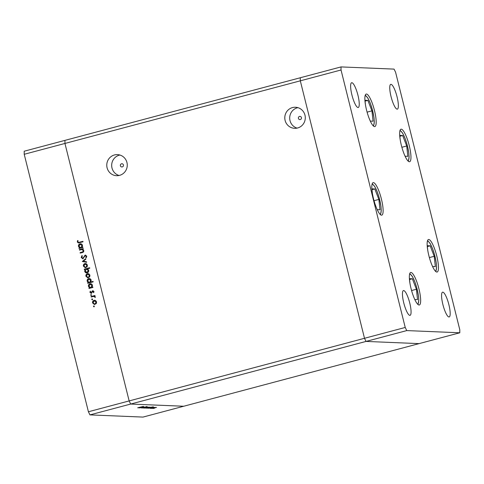 <?xml version="1.0" encoding="UTF-8"?>
<svg xmlns="http://www.w3.org/2000/svg" width="484" height="484" viewBox="0 0 484 484"><rect width="100%" height="100%" fill="white"/><g stroke="black" fill="none" stroke-linecap="round" stroke-linejoin="round"><path stroke-width="0.73" d="M298.422 118.386A1.603 1.555 -87.6 0 0 299.862 119.59A1.603 1.555 -87.6 0 0 301.441 117.588A1.603 1.555 -87.6 0 0 299.995 116.384A1.603 1.555 -87.6 0 0 298.422 118.386M120.401 165.758A1.603 1.555 -87.6 0 0 121.841 166.962A1.603 1.555 -87.6 0 0 123.42 164.959A1.603 1.555 -87.6 0 0 121.974 163.755A1.603 1.555 -87.6 0 0 120.401 165.758M126.947 162.515A10.545 10.249 92.4 0 1 116.583 175.692A10.545 10.249 92.4 0 1 107.091 167.797A10.545 10.249 92.4 0 1 117.455 154.62A10.545 10.249 92.4 0 1 126.947 162.515M119.04 175.486A10.545 10.249 92.4 0 1 119.887 155.031M285.112 120.425A10.545 10.249 -87.6 0 0 294.605 128.32A10.545 10.249 -87.6 0 0 304.968 115.144A10.545 10.249 -87.6 0 0 295.476 107.248A10.545 10.249 -87.6 0 0 285.112 120.425M297.908 107.66A10.545 10.249 -87.6 0 0 297.061 128.115M459.8 332.78L419.065 343.622L366.025 341.426L419.065 343.622L183.72 406.245L130.674 404.055L129.149 400.921L364.5 338.292L300.304 80.822L364.5 338.292L366.025 341.426L364.5 338.292L405.229 327.456L406.76 330.59L459.8 332.78L459.782 329.707L395.585 72.237L394.061 69.109L341.014 66.913L341.038 69.986L405.229 327.456M406.76 330.59L89.939 414.891L142.986 417.087L183.72 406.245L130.674 404.055L129.149 400.921L64.953 143.452L341.038 69.986M89.939 414.891L88.415 411.763L129.149 400.921L64.953 143.452L64.935 140.378L64.953 143.452L24.218 154.293L24.2 151.22L300.28 77.755L300.304 80.822L300.28 77.755L341.014 66.913M374.58 126.614A16.825 3.787 -104.9 0 1 366.715 110.733A16.825 3.787 -104.9 0 1 366.194 94.071A16.825 3.787 -104.9 0 1 366.461 94.041A16.825 3.787 -104.9 0 1 374.326 109.922A16.825 3.787 -104.9 0 1 374.846 126.59A16.825 3.787 -104.9 0 1 374.58 126.614M381.519 215.186A16.825 3.787 -104.9 0 1 373.654 199.305A16.825 3.787 -104.9 0 1 373.134 182.643A16.825 3.787 -104.9 0 1 373.4 182.613A16.825 3.787 -104.9 0 1 381.265 198.494A16.825 3.787 -104.9 0 1 381.785 215.156A16.825 3.787 -104.9 0 1 381.519 215.186M419.059 305.017A16.825 3.787 -104.9 0 1 411.194 289.136A16.825 3.787 -104.9 0 1 410.674 272.474A16.825 3.787 -104.9 0 1 410.94 272.45A16.825 3.787 -104.9 0 1 418.805 288.325A16.825 3.787 -104.9 0 1 419.325 304.993A16.825 3.787 -104.9 0 1 419.059 305.017M436.864 272.056A16.825 3.787 -104.9 0 1 428.999 256.181A16.825 3.787 -104.9 0 1 428.479 239.513A16.825 3.787 -104.9 0 1 428.745 239.489A16.825 3.787 -104.9 0 1 436.61 255.37A16.825 3.787 -104.9 0 1 437.131 272.032A16.825 3.787 -104.9 0 1 436.864 272.056M409.361 161.747A16.825 3.787 -104.9 0 1 401.496 145.865A16.825 3.787 -104.9 0 1 400.976 129.204A16.825 3.787 -104.9 0 1 401.242 129.18A16.825 3.787 -104.9 0 1 409.107 145.055A16.825 3.787 -104.9 0 1 409.627 161.723A16.825 3.787 -104.9 0 1 409.361 161.747M442.787 292.167A12.82 2.886 75.1 0 0 442.582 292.191A12.82 2.886 75.1 0 0 442.981 304.884A12.82 2.886 75.1 0 0 448.971 316.984A12.82 2.886 75.1 0 0 449.176 316.959A12.82 2.886 75.1 0 0 448.777 304.267A12.82 2.886 75.1 0 0 442.787 292.167M358.027 107.527A12.82 2.886 -104.9 0 1 352.037 95.427A12.82 2.886 -104.9 0 1 351.638 82.734A12.82 2.886 -104.9 0 1 351.844 82.71A12.82 2.886 -104.9 0 1 357.833 94.81A12.82 2.886 -104.9 0 1 358.233 107.508A12.82 2.886 -104.9 0 1 358.027 107.527M409.851 315.368A12.82 2.886 -104.9 0 1 403.856 303.268A12.82 2.886 -104.9 0 1 403.462 290.569A12.82 2.886 -104.9 0 1 403.662 290.551A12.82 2.886 -104.9 0 1 409.658 302.651A12.82 2.886 -104.9 0 1 410.051 315.344A12.82 2.886 -104.9 0 1 409.851 315.368M390.969 84.331A12.82 2.886 75.1 0 0 390.763 84.349A12.82 2.886 75.1 0 0 391.163 97.048A12.82 2.886 75.1 0 0 397.152 109.148A12.82 2.886 75.1 0 0 397.358 109.124A12.82 2.886 75.1 0 0 396.959 96.431A12.82 2.886 75.1 0 0 390.969 84.331M144.087 406.881L139.676 407.903L144.141 406.893M143.082 407.219L143.579 406.941M141.449 407.97L147.021 406.542L141.413 408.006M147.021 406.542L146.464 406.723M146.047 406.881L146.452 406.627M142.568 408.024L146.864 407.014L142.568 408.024M143.603 408.018L147.614 407.026L143.548 408.066M147.614 407.026L147.305 407.05M146.053 408.121L150.064 407.129L145.999 408.169M150.064 407.129L149.756 407.153M148.503 408.224L152.956 407.268L148.455 408.272M152.514 407.226L148.999 408.163L152.024 407.286M153.41 408.478L153.743 408.369M154.293 408.26L153.948 408.321M152.533 408.387L156.544 407.395L152.478 408.435M156.544 407.395L156.235 407.419M151.704 408.411L152.036 408.302M152.587 408.187L152.242 408.248M151.177 408.381L155.334 407.346L151.165 408.345M150.639 408.363L150.972 408.26M151.522 408.145L151.177 408.206M152.756 407.552L149.998 408.351L152.756 407.552M154.009 407.292L153.682 407.334M147.251 408.175L153.265 406.802L147.203 408.218M151.268 407.177L150.827 407.346M148.86 407.08L144.42 408.103L148.927 407.098M144.843 408.072L148.382 407.201L145.333 408.012M138.811 407.824L143.27 406.869L138.763 407.873M142.828 406.826L139.307 407.764L142.338 406.881M138.23 407.722L143.409 406.433L138.188 407.643M137.674 407.818L137.976 407.691M79.485 250.113L79.364 249.623L83.218 248.601L83.339 249.085L82.643 249.272L83.786 250.579C83.889 251.716 83.357 252.382 82.201 252.581L80.229 253.108L80.108 252.618L82.788 251.843L83.29 250.615L81.929 249.538L79.485 250.113M80.404 253.059L80.296 252.624L82.976 251.849L83.478 250.627L81.929 249.538M83.012 258.746L81.197 257.573L81.941 255.619L82.322 256.006L81.742 257.434L82.903 258.256L85.19 255.122L86.757 256.133L86.225 257.815L85.789 257.464L86.206 256.224L85.335 255.606L82.601 258.795M82.752 258.281L83.369 257.924M83.557 257.93L84.652 255.649L85.571 255.08M82.328 261.523L85.716 258.619L85.85 259.146L83.369 261.215L86.509 261.784L86.636 262.31L82.31 261.457M84.888 263.592L86.394 263.768L87.41 265.111L87.15 266.787L85.305 267.767L83.417 266.176C83.206 264.893 83.696 264.034 84.888 263.592L85.601 263.526M87.404 273.684L88.911 273.859L89.927 275.202L89.667 276.878L87.816 277.858L85.934 276.267C85.716 274.985 86.212 274.125 87.404 273.684L88.118 273.617M89.219 288.416L89.11 287.98L89.776 287.805L88.639 286.377C88.439 285.088 88.935 284.217 90.133 283.775L89.945 283.769C91.192 283.576 92.027 284.09 92.45 285.324L92.069 287.139L92.783 286.945L92.904 287.435L89.044 288.458L88.923 287.974L89.588 287.792L88.451 286.371C88.251 285.082 88.747 284.211 89.945 283.769L90.538 283.697M94.205 306.814L93.46 306.469L93.787 305.9L94.344 306.233L94.017 306.802L93.46 306.469L94.017 306.802M93.648 306.475L93.787 305.9L94.344 306.233M88.415 411.763L24.218 154.293M94.053 300.34L95.554 300.516L96.57 301.859L96.31 303.535L94.465 304.515L92.577 302.923C92.365 301.641 92.855 300.782 94.053 300.34L94.761 300.274M92.45 299.784L91.712 299.439L92.039 298.87L92.589 299.203L92.263 299.777L91.712 299.439L92.263 299.777M91.9 299.445L92.039 298.87L92.589 299.203M91.18 297.019L91.059 296.535L94.912 295.506L95.039 295.996L94.471 296.147L95.348 296.946L95.318 297.406L94.84 297.243L93.823 296.408L91.18 297.019M95.33 297.351L93.823 296.408M91.373 295.47L90.635 295.125L90.962 294.556L91.512 294.889L91.186 295.458L90.635 295.125L91.186 295.458M90.823 295.131L90.962 294.556L91.512 294.889M91.155 292.862L91.754 292.626L92.722 290.745L93.981 291.483L93.69 292.645L93.273 292.403L93.509 291.604L92.861 291.229L91.373 293.334L89.97 292.463L90.212 291.193L90.647 291.422L90.435 292.312L91.234 292.85L92.172 291.09L93.073 290.709M91.373 293.334L91.022 293.371M87.937 283.261L87.828 282.831L88.493 282.656L87.356 281.228C87.156 279.94 87.652 279.068 88.844 278.627L88.657 278.621C89.909 278.427 90.744 278.941 91.161 280.175L90.75 281.997L93.055 281.379L93.176 281.869L87.761 283.309L87.64 282.825L88.306 282.644L87.168 281.222C86.963 279.927 87.465 279.062 88.657 278.621L89.256 278.548M87.199 272.849C85.946 273.043 85.111 272.522 84.688 271.288L85.075 269.479L84.361 269.667L84.234 269.183L89.655 267.743L89.776 268.227L87.519 268.826L88.687 270.241C88.893 271.53 88.397 272.401 87.199 272.849L86.6 272.916M79.255 248.467L79.152 248.032L79.818 247.856L78.68 246.429C78.475 245.14 78.977 244.269 80.169 243.827L79.981 243.821C81.233 243.627 82.068 244.142 82.486 245.376L82.105 247.185L82.818 246.997L82.939 247.487L79.086 248.51L78.965 248.026L79.63 247.844L78.493 246.423C78.287 245.128 78.789 244.263 79.981 243.821L80.58 243.748M77.863 241.873L78.535 242.423L82.921 241.328L83.042 241.819L78.378 242.95L77.313 241.994L77.597 240.524L78.075 240.699L77.863 241.873M94.562 304.515L92.577 302.923M92.765 302.93C92.553 301.647 93.043 300.788 94.241 300.346M94.586 304.012L95.136 303.964L96.286 301.992L94.356 300.836M95.136 303.964L96.098 301.986L94.168 300.824L94.743 300.776M94.168 300.824L93.049 302.796L94.682 304.019M91.355 296.976L91.059 296.535M91.246 296.541L94.931 295.561M93.733 292.566L93.273 292.403M93.46 292.409L93.509 291.604M93.696 291.616L93.049 291.235M91.561 293.34L89.97 292.463M90.157 292.475L90.399 291.199M90.133 283.775L90.635 283.703M92.795 287L92.069 287.139M90.46 287.52L91.028 287.472L92.166 285.463L90.248 284.265M91.028 287.472L91.978 285.457L90.06 284.259L90.593 284.217M90.06 284.259L88.929 286.262L90.55 287.526M88.844 278.627L89.346 278.554M93.067 281.434L90.75 281.997M89.171 282.366L89.746 282.317L90.883 280.315L88.965 279.117M89.746 282.317L90.689 280.303L88.772 279.105L89.31 279.062M88.772 279.105L87.646 281.113L89.268 282.378M87.913 277.858L85.934 276.267M86.122 276.273C85.91 274.991 86.4 274.132 87.592 273.69M87.943 277.356L88.493 277.308L89.637 275.336L87.713 274.18M88.493 277.308L89.449 275.329L87.525 274.168L88.094 274.125M87.525 274.168L86.406 276.14L88.04 277.362M84.531 269.624L84.234 269.183M84.428 269.189L89.667 267.797M86.697 272.916L84.688 271.288M84.882 271.3L85.075 269.479M86.739 272.407L87.265 272.365L88.403 270.362L86.485 269.158M88.403 270.362L86.297 269.152L86.86 269.104M86.297 269.152L85.166 271.161L87.078 272.359L88.209 270.356M87.265 272.365L86.836 272.413M85.396 267.767L83.417 266.176M83.605 266.182C83.393 264.899 83.883 264.04 85.075 263.599M85.426 267.265L85.977 267.216L87.12 265.244L85.196 264.089M85.977 267.216L86.932 265.238L85.009 264.076L85.577 264.028M85.009 264.076L83.889 266.049L85.523 267.271M82.498 261.463L85.753 258.758M86.63 262.28L82.516 261.535M83.206 258.752L81.197 257.573M81.385 257.585L82.129 255.625M86.297 257.73L85.789 257.464M85.977 257.47L86.206 256.224M86.394 256.23L85.523 255.612M79.654 250.065L79.364 249.623M79.551 249.635L83.236 248.655M80.169 243.827L80.671 243.754M82.837 247.052L82.105 247.185M80.495 247.572L81.07 247.524L82.201 245.515L80.283 244.317M81.07 247.524L82.014 245.509L80.096 244.305L80.628 244.269M80.096 244.305L78.971 246.314L80.592 247.578M78.632 242.417L82.939 241.383M78.475 242.95L77.313 241.994M77.5 242L77.785 240.53M154.91 407.945L153.023 408.333L154.91 407.945M149.653 407.728L147.747 408.115L149.653 407.728M148.431 407.679L146.543 408.066L148.431 407.679M145.987 407.576L144.093 407.964L145.987 407.576M432.575 266.533L435.352 266.648L434.209 256.296L430.161 245.824L427.245 245.703L427.753 250.349M427.336 246.574L430.161 245.824M429.375 257.585L434.209 256.296M405.072 156.217L407.849 156.332L406.705 145.987L402.652 135.514L399.742 135.393L400.25 140.039M399.832 136.264L402.652 135.514M401.871 147.269L406.705 145.987M370.29 121.085L373.061 121.2L371.924 110.854L367.87 100.382L364.954 100.261L365.468 104.907M365.051 101.132L367.87 100.382M367.09 112.137L371.924 110.854M377.236 209.657L380.007 209.772L378.869 199.42L374.816 188.954L371.9 188.833L372.408 193.479M371.996 189.704L374.816 188.954M374.029 200.709L378.869 199.42M414.77 299.487L417.541 299.602L416.403 289.257L412.35 278.784L409.44 278.663L409.948 283.309M409.531 279.534L412.35 278.784M411.569 290.539L416.403 289.257M435.394 271.161A15.542 3.497 75.1 0 0 432.581 248.782A15.542 3.497 75.1 0 0 427.408 241.135M407.891 160.845A15.542 3.497 75.1 0 0 405.078 138.472A15.542 3.497 75.1 0 0 399.905 130.825M373.11 125.713A15.542 3.497 75.1 0 0 370.296 103.34A15.542 3.497 75.1 0 0 365.118 95.693M380.049 214.285A15.542 3.497 75.1 0 0 377.236 191.906A15.542 3.497 75.1 0 0 372.063 184.259M417.589 304.115A15.542 3.497 75.1 0 0 414.776 281.742A15.542 3.497 75.1 0 0 409.603 274.095M435.848 271.584L436.604 267.289L436.296 263.145L434.686 255.201L432.569 248.643L430.197 243.579L427.584 240.542M408.339 161.275L409.101 156.979L408.792 152.835L407.183 144.891L405.066 138.333L402.694 133.269L400.08 130.232M373.557 126.136L374.32 121.841L374.011 117.703L372.402 109.759L370.284 103.195L367.913 98.137L365.299 95.1M380.503 214.708L381.259 210.413L380.95 206.275L379.347 198.325L377.224 191.767L374.852 186.709L372.238 183.672M418.037 304.545L418.799 300.249L418.491 296.105L416.881 288.161L414.764 281.603L412.392 276.539L409.779 273.502"/></g></svg>

